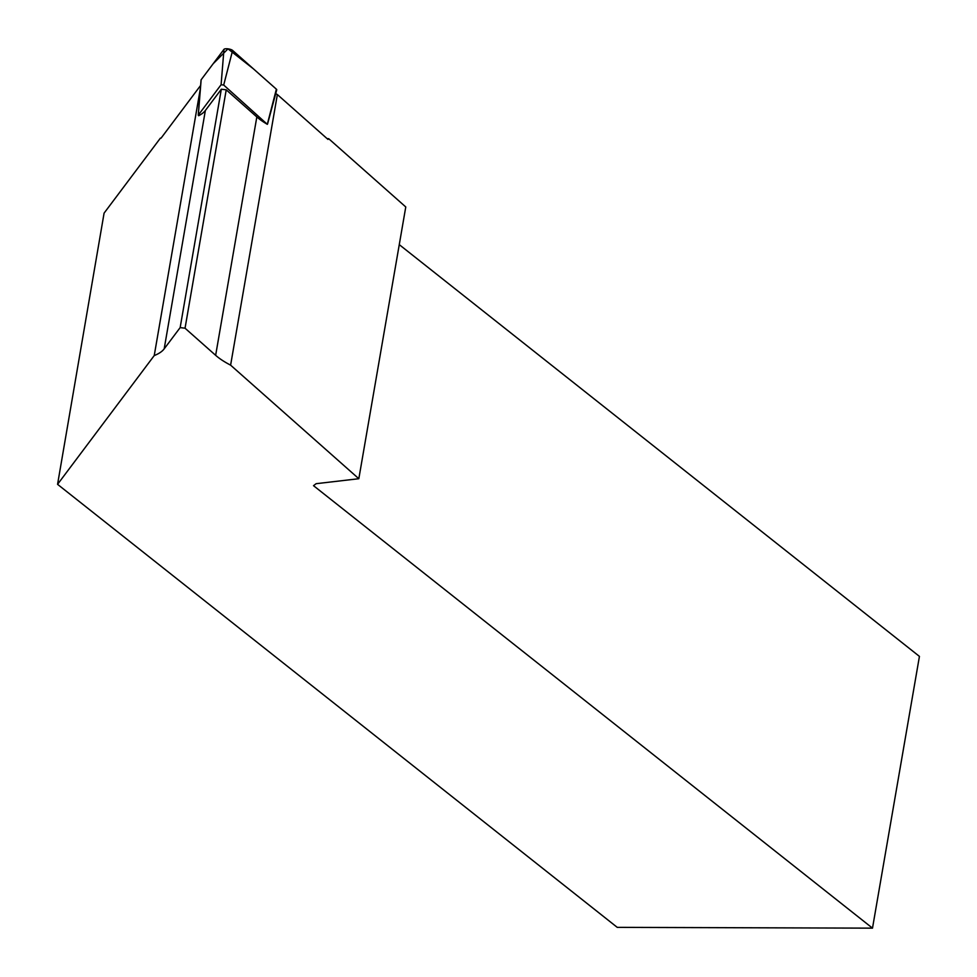 <?xml version="1.0" encoding="UTF-8"?>
<svg xmlns="http://www.w3.org/2000/svg" width="977" height="977" viewBox="0 0 977 977"><rect width="100%" height="100%" fill="white"/><g stroke="black" fill="none" stroke-linecap="round" stroke-linejoin="round"><path stroke-width="1.47" d="M275.294 93.462L267.344 124.335L223.696 85.048L221.095 84.73L198.282 115.127L198.71 115.701M201.103 80.248A4.616 1.404 9.8 0 1 201.054 79.992A4.616 1.404 9.8 0 1 201.152 79.748L223.965 49.351A4.616 1.404 9.8 0 1 227.983 48.85A4.616 1.404 9.8 0 1 232.624 50.425L276.369 89.176A4.616 1.404 9.8 0 1 276.723 89.908A4.616 1.404 9.8 0 1 276.638 90.079L267.551 123.969M275.709 93.682A94.256 28.638 -170.2 0 0 277.358 94.561L327.979 139.406L328.663 138.673L327.148 138.661M161.058 138.148L200.615 85.451M328.663 138.673L405.773 206.965L358.828 478.718L230.609 365.154A94.256 28.638 9.8 0 1 215.648 355.323L256.829 116.947A94.256 28.638 9.8 0 0 267.344 124.335M399.263 244.641L919.43 656.397L872.498 928.15L313.519 485.679L316.145 483.688L358.828 478.718M198.661 115.726A94.256 28.638 9.8 0 0 205.365 110.486L164.185 348.862A94.256 28.638 9.8 0 1 154.232 355.579L57.57 484.336L104.087 213.133L160.387 138.148M277.358 94.561L230.609 365.154M154.232 355.579L200.383 88.394M205.365 110.486L221.327 89.212L226.224 89.835L185.044 328.211L215.648 355.323M185.044 328.211L180.159 327.6L221.327 89.212M164.185 348.862L180.159 327.6M872.498 928.15L617.244 927.356L57.57 484.336M226.224 89.835L256.829 116.947M267.442 123.798L276.369 89.176L253.361 68.805L227.983 48.85L213.145 63.761L201.152 79.748L198.282 115.127M221.095 84.73L223.965 49.351M232.624 50.425L223.696 85.048M267.551 124.018L276.723 89.908M198.246 115.201L201.054 79.992"/></g></svg>
